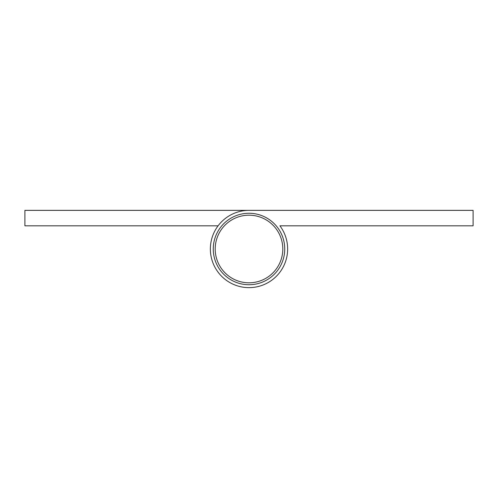 <?xml version="1.0" encoding="UTF-8"?>
<svg xmlns="http://www.w3.org/2000/svg" width="498" height="498" viewBox="0 0 498 498"><rect width="100%" height="100%" fill="white"/><g stroke="black" fill="none" stroke-linecap="round" stroke-linejoin="round"><path stroke-width="0.75" d="M249 287.639A38.639 38.639 0 0 0 279.913 225.818A38.639 38.639 0 0 1 249 287.639A38.639 38.639 0 0 1 210.361 249A38.639 38.639 0 0 1 249 210.361L24.9 210.361L24.9 225.818L218.087 225.818M249 210.361L473.1 210.361L473.1 225.818L279.913 225.818M213.262 249A35.738 35.738 0 0 1 249 213.262A35.738 35.738 0 0 1 284.738 249A35.738 35.738 0 0 0 249 213.262A35.738 35.738 0 0 0 213.262 249A35.738 35.738 0 0 0 249 284.738A35.738 35.738 0 0 0 284.738 249A35.738 35.738 0 0 1 249 284.738A35.738 35.738 0 0 1 213.262 249A35.738 35.738 0 0 0 249 284.738A35.738 35.738 0 0 0 284.738 249A35.738 35.738 0 0 1 249 284.738A35.738 35.738 0 0 1 213.262 249M282.808 249A33.808 33.808 0 0 0 249 215.192A33.808 33.808 0 0 0 215.192 249A33.808 33.808 0 0 0 249 282.808A33.808 33.808 0 0 0 282.808 249"/></g></svg>
